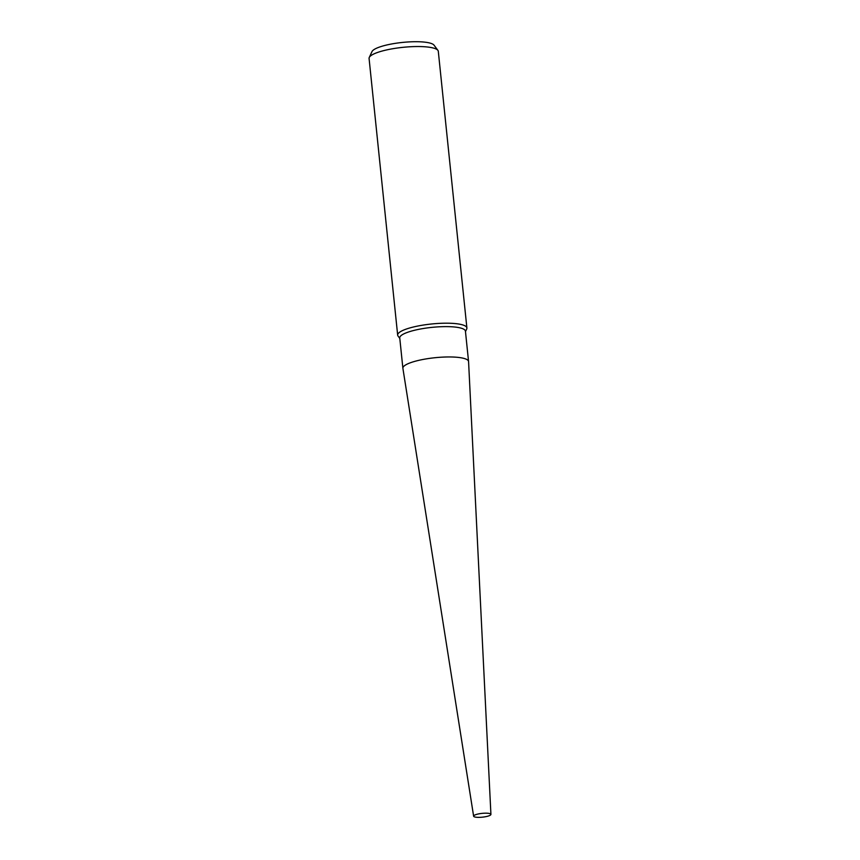 <?xml version="1.0" encoding="UTF-8"?>
<svg xmlns="http://www.w3.org/2000/svg" width="860" height="860" viewBox="0 0 860 860"><rect width="100%" height="100%" fill="white"/><g stroke="black" fill="none" stroke-linecap="round" stroke-linejoin="round"><path stroke-width="1.29" d="M468.571 361.619A33.013 7.202 174.1 0 0 468.56 361.49L465.432 331.154A33.013 7.202 174.1 0 0 460.476 327.983A33.013 7.202 174.1 0 0 423.206 328.531A33.013 7.202 174.1 0 0 399.75 337.937L402.888 368.273A33.013 7.202 174.1 0 0 402.91 368.402M468.56 361.49A33.013 7.202 174.1 0 0 463.615 358.319A33.013 7.202 174.1 0 0 426.345 358.867A33.013 7.202 174.1 0 0 402.888 368.273M465.475 331.616L466.7 328.971A34.798 7.589 174.1 0 0 466.894 327.972A34.798 7.589 174.1 0 0 461.68 324.629A34.798 7.589 174.1 0 0 422.389 325.209A34.798 7.589 174.1 0 0 397.664 335.12A34.798 7.589 174.1 0 0 398.062 336.067L399.803 338.399M466.894 327.972L438.299 51.31A34.798 7.589 174.1 0 0 437.912 50.364A34.798 7.589 174.1 0 0 433.085 47.966A34.798 7.589 174.1 0 0 395.965 48.214A34.798 7.589 174.1 0 0 369.262 57.459A34.798 7.589 174.1 0 0 369.08 58.469L397.664 335.12M437.912 50.364L434.042 45.172A31.444 6.858 174.1 0 0 429.677 43A31.444 6.858 174.1 0 0 396.127 43.226A31.444 6.858 174.1 0 0 371.993 51.578L369.262 57.459M490.92 814.399L468.571 361.576A33.013 7.202 174.1 0 0 463.615 358.319A33.013 7.202 174.1 0 0 426.162 358.899A33.013 7.202 174.1 0 0 402.899 368.36L473.623 816.183A8.697 1.903 174.1 0 0 474.924 817A8.697 1.903 174.1 0 0 484.696 816.86A8.697 1.903 174.1 0 0 490.92 814.399A8.697 1.903 174.1 0 0 489.619 813.538A8.697 1.903 174.1 0 0 479.751 813.689A8.697 1.903 174.1 0 0 473.623 816.183"/></g></svg>
